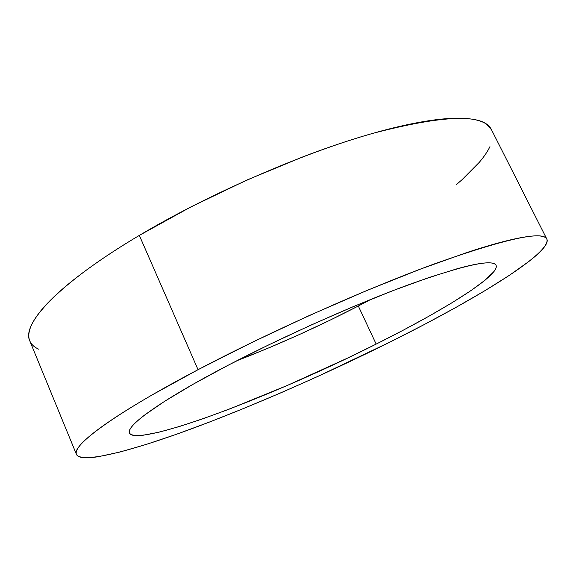 <?xml version="1.0" encoding="UTF-8"?>
<svg xmlns="http://www.w3.org/2000/svg" width="576" height="576" viewBox="0 0 576 576"><rect width="100%" height="100%" fill="white"/><g stroke="black" fill="none" stroke-linecap="round" stroke-linejoin="round"><path stroke-width="0.86" d="M491.508 129.78L486.137 123.912C482.321 121.385 476.755 119.678 469.426 118.8C462.074 117.929 452.93 118.015 442.015 119.066C431.057 120.132 418.45 122.234 404.179 125.381C389.88 128.542 374.242 132.739 357.25 137.981C340.236 143.237 322.373 149.422 303.66 156.542L246.83 180.065L190.742 207L139.334 235.397C58.342 283.414 21.319 324.158 29.794 340.898L76.45 454.385C71.338 445.954 113.198 414.295 198.043 369.691L139.334 235.397C123.314 244.937 108.835 254.225 95.911 263.275C83.016 272.311 71.95 280.843 62.712 288.871C53.496 296.878 46.195 304.207 40.788 310.853C35.417 317.484 31.86 323.345 30.132 328.421C28.469 333.346 28.361 337.514 29.808 340.927M546.826 239.033L491.4 129.557C483.523 113.544 444.067 114.79 373.032 133.301C302.911 153.05 208.742 194.033 139.334 235.397L198.043 369.691C270.778 331.337 366.854 288.475 436.118 263.268C505.951 238.673 542.851 230.594 546.826 239.033C552.053 253.037 474.595 299.981 389.887 342.13C325.44 374.213 253.987 405.605 192.636 428.414C132.12 450.792 81.835 464.062 76.45 454.385M236.894 360.72C277.949 344.851 318.42 326.614 358.315 306.014L376.171 344.095C275.774 394.812 138.91 447.444 129.485 433.073C125.33 426.305 160.646 400.406 227.822 365.407C284.227 335.938 356.911 303.617 410.018 284.227C463.882 265.147 492.552 258.818 496.037 265.255C500.335 275.335 443.196 310.637 376.171 344.095L358.315 306.014L371.081 299.282M358.315 306.014L329.566 320.414L299.938 334.289L270.058 347.35L240.574 359.294M456.178 184.81L461.974 179.77L479.297 162.317C484.063 156.722 487.613 151.495 489.953 146.621M29.93 341.215C31.514 344.671 34.502 347.357 38.887 349.272M198.043 369.691L251.525 342.641L309.154 315.598L366.826 290.506L420.487 269.086L466.711 252.59C480.614 248.004 492.768 244.375 503.158 241.69C513.511 239.018 522.014 237.276 528.653 236.455C535.27 235.649 540.086 235.67 543.103 236.527C546.098 237.384 547.452 238.954 547.171 241.236C546.876 243.518 545.155 246.37 542.009 249.797C538.855 253.224 534.506 257.09 528.97 261.396L509.436 275.292L484.697 290.83L455.89 307.44L424.001 324.67L389.887 342.13L317.851 376.416L281.232 392.659L245.059 407.909L210.01 421.855L176.854 434.138L146.491 444.348L119.981 452.03L98.539 456.66C92.347 457.646 87.35 457.985 83.556 457.675C79.762 457.366 77.414 456.329 76.522 454.55C75.636 452.772 76.435 450.187 78.912 446.81C81.41 443.426 85.766 439.214 91.973 434.189C98.215 429.149 106.366 423.324 116.438 416.714C126.547 410.098 138.463 402.818 152.201 394.884L198.043 369.691M376.171 344.095L403.812 329.89L429.322 315.994L451.951 302.782L470.858 290.664L485.165 280.102L493.92 271.598C495.835 269.158 496.598 267.192 496.21 265.702C495.814 264.226 494.143 263.304 491.206 262.958C488.261 262.613 483.97 262.901 478.339 263.83C472.694 264.766 465.718 266.378 457.416 268.668L428.803 277.589L393.53 290.412L353.333 306.605L310.536 325.282L267.804 345.305L227.822 365.407L192.938 384.358L164.916 401.112L144.828 414.893C139.514 418.939 135.583 422.395 133.02 425.261C130.471 428.112 129.226 430.373 129.276 432.029C129.334 433.685 130.558 434.772 132.941 435.283L143.143 435.24L158.868 432.223L179.107 426.607L202.91 418.774L229.385 409.075L287.251 385.474L347.098 358.301L376.171 344.095"/></g></svg>

